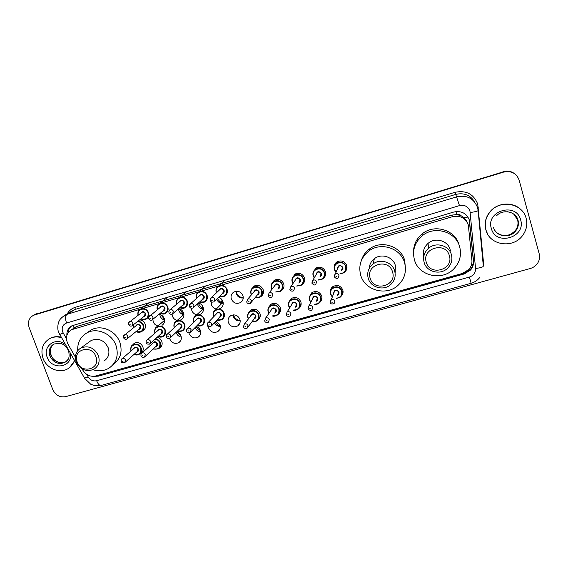 <?xml version="1.0" encoding="UTF-8"?>
<svg xmlns="http://www.w3.org/2000/svg" width="568" height="568" viewBox="0 0 568 568"><rect width="100%" height="100%" fill="white"/><g stroke="black" fill="none" stroke-linecap="round" stroke-linejoin="round"><path stroke-width="0.85" d="M330.306 291.895C330.249 289.765 331.059 288.04 332.734 286.705C337.172 284.419 340.523 285.505 342.795 289.957C343.462 292.435 342.88 294.565 341.048 296.34M309.354 297.234L311.832 292.648C316.184 290.475 319.479 291.583 321.708 295.956C322.411 298.583 321.744 300.777 319.713 302.538M288.707 302.595L291.171 298.534C295.452 296.46 298.69 297.575 300.877 301.885C301.594 304.576 300.898 306.791 298.789 308.531L298.676 308.609M268.33 307.977L270.744 304.349C274.955 302.368 278.142 303.504 280.301 307.742C281.032 310.455 280.329 312.67 278.185 314.395L277.922 314.573M248.209 313.366L250.559 310.1C254.698 308.211 257.836 309.354 259.966 313.529C260.712 316.262 260.002 318.478 257.836 320.182L257.439 320.43M240.186 320.87C236.948 321.105 234.676 319.713 233.377 316.681M239.874 319.244C240.626 321.992 239.916 324.207 237.736 325.89C233.64 327.8 230.523 326.678 228.371 322.517C227.598 319.713 228.343 317.469 230.608 315.787C234.683 313.976 237.772 315.126 239.874 319.244M220.327 326.401C217.65 326.394 215.677 325.187 214.399 322.78M216.117 320.92L220.015 324.896C220.789 327.658 220.072 329.873 217.878 331.527C213.845 333.359 210.771 332.23 208.655 328.126L208.328 326.572M200.689 331.804C198.026 331.52 196.18 330.122 195.158 327.608L195.129 327.523M196.209 326.43C198.239 327.125 199.631 328.474 200.39 330.477C201.171 333.253 200.461 335.461 198.253 337.101C194.284 338.862 191.26 337.719 189.158 333.672L188.931 332.834M181.27 337.087C178.906 336.611 177.273 335.241 176.371 332.983L176.165 332.259M176.556 331.889C178.707 332.536 180.184 333.899 181 336C181.788 338.784 181.078 340.985 178.863 342.596C174.958 344.293 171.969 343.143 169.896 339.153L169.676 338.365M157.144 337.307C159.402 337.889 160.964 339.266 161.83 341.453C162.633 344.243 161.923 346.437 159.707 348.035L158.841 348.468M132.273 345.358L134.226 343.306C137.996 341.801 140.885 342.98 142.88 346.842C143.697 349.639 142.994 351.826 140.772 353.402L139.834 353.85M313.003 272.91L315.723 268.153C320.068 266.136 323.313 267.287 325.457 271.611C326.174 274.415 325.414 276.715 323.156 278.505L323.05 278.576M292.193 278.384L294.877 274.23C299.144 272.306 302.339 273.478 304.448 277.731C305.186 280.564 304.412 282.857 302.126 284.625L301.842 284.809M271.667 283.894L274.273 280.244C278.476 278.405 281.614 279.584 283.695 283.773C284.447 286.627 283.666 288.927 281.359 290.667L280.926 290.93M251.404 289.439L253.917 286.194C258.042 284.433 261.138 285.619 263.19 289.744C263.957 292.619 263.176 294.913 260.847 296.631L260.286 296.95M334.126 267.5C334.062 265.206 334.957 263.374 336.81 262.004C341.24 259.881 344.542 261.017 346.721 265.412C347.417 268.131 346.7 270.396 344.57 272.207M344.456 272.292L343.931 272.64M243.246 297.98C239.944 298.278 237.63 296.886 236.302 293.791L236.018 291.292M242.934 295.644C243.707 298.534 242.926 300.82 240.591 302.517C236.501 304.299 233.42 303.135 231.339 299.024C230.544 296.084 231.361 293.762 233.789 292.073C237.857 290.383 240.903 291.576 242.934 295.644M221.655 303.596C219.354 303.049 217.785 301.672 216.933 299.45L216.799 299.002M218.517 297.32C220.661 297.987 222.124 299.371 222.919 301.48C223.707 304.37 222.926 306.656 220.576 308.332L218.794 309.049M217.189 309.184C214.42 308.885 212.51 307.43 211.459 304.817L211.211 301.793M202.485 309.169C200.206 308.63 198.637 307.252 197.785 305.051L197.501 303.873M198.438 303.021C200.717 303.617 202.286 305.023 203.138 307.238C203.933 310.142 203.159 312.421 200.802 314.069L198.956 314.779M197.536 314.878C194.781 314.594 192.879 313.145 191.814 310.54L191.473 308.303M183.528 314.679C181.263 314.139 179.708 312.776 178.849 310.589L178.515 308.758M178.601 308.68C181.014 309.198 182.676 310.611 183.585 312.933C184.401 315.844 183.627 318.108 181.27 319.741L179.339 320.437M178.132 320.508C175.384 320.238 173.474 318.797 172.402 316.191L172.047 314.175M164.599 320.089C162.448 319.5 160.957 318.158 160.133 316.064L159.8 314.438M159.019 314.289C161.539 314.722 163.293 316.142 164.266 318.563C165.089 321.474 164.322 323.732 161.965 325.343M157.982 325.961C155.689 325.4 154.098 324.009 153.211 321.779L152.87 319.308M139.664 319.848C142.298 320.189 144.13 321.609 145.174 324.122C146.004 327.04 145.245 329.284 142.887 330.874L141.844 331.329M180.936 335.83L177.337 332.152M200.525 330.924L195.917 326.728M220.249 325.798C218.005 325.272 216.287 324.016 215.094 322.028M240.15 320.501C236.941 320.032 234.74 318.293 233.554 315.268L233.434 314.871M301.012 305.186L300.621 305.314M321.843 299.194L321.147 299.478M342.951 293.045L342.277 293.4M163.804 318.442L161.049 314.906M182.42 313.067L179.396 308.871M201.242 307.636L198.14 303.298M220.292 302.14L217.352 298.456M243.253 297.852C239.944 297.447 237.68 295.687 236.451 292.57L236.139 291.27M346.657 269.339L346.047 269.651M304.334 281.842L303.766 282.012M325.35 275.672L324.669 275.941M82.083 368.873L82.857 370.237C86.08 375.114 90.362 377.031 95.701 375.973L462.6 273.371L468.834 269.509C471.156 266.825 472.185 263.758 471.916 260.3L468.323 224.964C465.497 217.942 460.229 215.18 452.511 216.685L220.916 285.299M467.244 222.386L464.056 217.7L461.216 215.812C460.03 214.519 458.546 214.093 456.779 214.526L455.926 211.587M456.779 214.526L461.216 215.812M456.565 214.59L451.958 215.102L77.489 326.238L74.33 327.892M140.424 309.148L71.554 329.717C66.357 333.125 65.164 337.932 67.983 344.13L75.409 357.166M218.687 285.96L200.965 291.214M198.786 291.86L181.242 297.057M179.119 297.689L161.759 302.829M159.658 303.454L142.497 308.538M93.699 376.314L98.385 376.151L464.305 273.925L470.56 270.013C472.803 267.372 473.79 264.368 473.535 261.003L469.431 220.235C466.633 213.277 461.415 210.543 453.761 212.034L71.958 325.769C68.359 327.786 66.669 330.974 66.875 335.326M539.217 253.846C539.998 256.921 539.572 259.874 537.939 262.707C536.149 265.597 533.572 267.535 530.221 268.515L65.597 396.663C59.825 397.614 55.565 395.271 52.803 389.627L29.131 327.523C27.477 321.992 28.932 317.91 33.498 315.29L503.688 172.076C511.292 170.535 516.433 173.197 519.116 180.077L539.217 253.846M34.882 314.53L503.355 171.827C507.309 170.727 510.93 171.259 514.225 173.432C510.93 171.259 507.309 170.727 503.355 171.827L35.827 314.196L503.688 172.076M33.654 315.204L35.827 314.196L33.654 315.204M68.039 332.855C68.295 329.937 69.516 327.622 71.717 325.89M469.218 219.802L473.307 260.414C473.57 263.772 472.583 266.768 470.347 269.395L464.113 273.3L97.043 375.597M503.021 171.586C506.961 170.485 510.568 171.018 513.848 173.183M466.385 221.066L466.321 220.427M300.344 305.804L300.877 305.655M321.019 299.947L321.687 299.755M342.192 293.947L342.752 293.784M485.952 229.983C484.185 222.755 485.967 216.28 491.299 210.565C501.7 199.283 522.851 203.919 526.145 218.332C527.636 224.367 526.522 230.004 522.801 235.244C513.401 249.018 489.573 245.511 485.952 229.983M487.699 234.172L485.853 229.813C484.092 222.599 485.867 216.131 491.192 210.423C498.952 202.293 513.351 201.881 520.977 209.677M426.291 262.246C421.491 248.23 445.71 241.18 449.345 255.657C454.002 269.786 429.884 276.545 426.291 262.246M424.147 262.459C422.784 256.963 424.246 252.242 428.542 248.287C435.841 241.67 449.075 245.34 451.404 254.67C452.668 259.746 451.454 264.212 447.761 268.068C440.669 275.515 426.603 272.136 424.147 262.459M450.332 250.438L450.112 249.558C447.861 240.541 435.088 237.012 428.045 243.409C423.962 247.158 422.528 251.652 423.735 256.892M414.441 259.81C412.105 250.417 414.697 242.415 422.209 235.805C434.413 225.29 455.87 231.531 459.668 246.817C461.706 254.989 459.839 262.253 454.066 268.607C442.451 281.501 418.588 276.105 414.441 259.81M413.554 252.44C413.412 245.042 416.259 238.879 422.095 233.952C434.122 223.579 455.266 229.72 459.008 244.794M370.187 278.27C365.309 264.518 388.76 257.695 392.516 271.894C397.252 285.754 373.893 292.3 370.187 278.27M368.249 278.434C366.779 272.683 368.362 267.883 372.991 264.021C380.141 258.241 392.31 262.082 394.646 270.893C396.017 276.282 394.654 280.883 390.55 284.696C383.521 291.15 370.691 287.522 368.249 278.434M395.122 273.18L395.3 265.306C393.049 256.786 381.291 253.087 374.376 258.681C371.202 261.181 369.491 264.411 369.235 268.373M360.708 275.246C358.223 265.469 360.992 257.361 369.008 250.914C380.943 241.698 400.76 248.173 404.558 262.65C406.78 271.397 404.636 278.923 398.14 285.243C386.538 296.404 364.826 290.525 360.708 275.246M361.298 260.698C362.718 255.863 365.501 251.922 369.64 248.876C381.412 239.781 400.944 246.157 404.693 260.435L405.481 268.87M395.839 268.671L394.767 269.85M395.683 266.946L395.016 267.734M394.959 272.15L395.349 271.809M77.184 361.965C72.008 349.576 91.675 343.853 95.914 356.619C100.99 369.101 81.38 374.596 77.184 361.965M76.226 361.88C74.387 355.802 75.942 351.159 80.89 347.971C88.501 345.209 94.331 347.737 98.378 355.554C100.145 361.468 98.69 366.033 94.004 369.235C86.336 372.26 80.407 369.811 76.226 361.88M103.923 361.085C108.481 357.961 109.915 353.53 108.211 347.786C104.306 340.204 98.647 337.761 91.249 340.452L89.084 342.028M77.738 350.605C77.333 342.589 80.436 336.661 87.046 332.805C97.05 327.168 112.066 333.736 116.021 345.543C118.904 355.312 116.511 362.888 108.829 368.256C103.972 371.032 98.697 371.529 93.003 369.747M87.813 332.28L91.292 329.866C101.182 324.292 116.007 330.768 119.898 342.426C122.723 351.947 120.423 359.374 113.011 364.72M74.401 360.417C73.229 364.102 71.021 366.9 67.777 368.802C59.448 373.893 46.576 368.44 43.04 358.373C40.356 349.59 42.6 342.98 49.778 338.542C53.385 336.774 57.261 336.476 61.415 337.64M48.784 339.096L50.225 338.258C53.598 336.597 57.24 336.235 61.145 337.165M74.6 360.765L69.53 367.624M73.215 325.251L74.067 328.02L72.505 329.092M464.674 273.13L464.539 272.661M471.504 264.702L472.995 264.397M464.056 217.7L467.989 217.047M451.958 215.102L452.511 216.685M77.489 326.238L73.13 329.092M86.712 374.376L88.175 376.946C90.305 380.162 93.124 381.419 96.638 380.73L469.402 277.07C473.577 275.586 475.636 272.725 475.565 268.479L469.956 211.083C468.089 206.432 464.596 204.608 459.476 205.609L66.527 323.029C62.743 324.626 61.436 327.558 62.608 331.833L66.435 338.755M61.656 317.569L66.917 314.352L456.8 196.812C466.96 194.788 473.889 198.409 477.596 207.668M67.315 313.742C69.097 310.589 71.717 308.459 75.182 307.359L455.025 192.304L459.476 205.609M59.647 334.531L63.147 332.99M455.025 192.304C466.129 190.081 473.712 194.036 477.759 204.168L483.382 261.323L483.254 265.433M474.862 202.279C470.531 195.122 464.134 192.502 455.671 194.419L75.097 309.446L71.497 311.236M34.591 314.871L37.055 313.522M482.821 260.79L483.176 261.344M478.128 210.6L483.318 266.058C483.205 267.031 480.62 267.833 475.565 268.479M477.617 207.746L478.114 210.472C477.979 211.133 475.345 211.814 470.219 212.496M66.527 323.029C65.15 318.733 65.277 315.844 66.917 314.352L75.097 309.446L75.182 307.359M482.878 261.386L483.382 261.323M477.503 207.356L478.327 207.235M84.497 378.118L88.175 376.946M96.638 380.73C98.001 384.06 99.499 385.636 101.139 385.459L471.135 283.254C474.678 282.239 477.574 280.287 479.818 277.39M469.402 277.07L471.135 283.254M469.615 221.896L469.828 222.344M473.307 260.414L473.535 261.003M464.113 273.3L464.305 273.925M99.45 375.242L98.385 376.151M507.281 211.736C512.734 212.453 516.284 215.307 517.938 220.313C518.882 224.119 518.13 227.647 515.687 230.906C509.837 238.979 495.672 236.707 493.507 227.399M491.334 228.428C485.541 210.834 516.369 201.697 520.657 219.922C526.216 237.701 495.559 246.384 491.334 228.428M513.877 214.179L517.604 219.944C518.541 223.735 517.789 227.257 515.361 230.501C510.412 237.204 499.066 237.083 494.806 230.338M49.906 356.029C48.294 350.726 49.636 346.721 53.939 344.016L59.931 343.271C63.602 343.995 66.492 346.515 68.593 350.839C70.262 359.494 67.556 360.211 64.88 362.427C58.426 364.862 53.435 362.725 49.906 356.029M70.446 353.481C73.009 367.567 51.695 370.84 47.179 357.173C42.344 346.04 56.161 336.384 65.391 344.613M66.357 361.411L65.867 361.702C59.427 364.131 54.45 362.008 50.935 355.327C49.459 350.761 50.367 347.034 53.683 344.158M68.018 359.438L65.867 361.702C62.572 364.28 53.555 362.185 51.106 355.178M337.378 261.656L336.646 263.133C334.481 264.773 333.736 266.981 334.403 269.75L335.88 272.178L334.389 269.743C333.693 267.038 334.453 264.837 336.646 263.133C340.814 261.131 343.931 262.203 345.983 266.349C346.65 268.969 345.94 271.128 343.853 272.832L339.849 273.982L343.853 272.832M339.991 273.677C344.314 273.18 346.175 270.801 345.564 266.534C343.668 259.576 332.301 262.913 334.729 269.686L336.022 271.873M337.428 268.884C338.173 264.944 339.976 264.418 342.852 267.329C343.186 268.82 342.681 269.935 341.318 270.659M341.56 270.127L342.426 267.514C341.595 265.852 340.346 265.426 338.677 266.243L337.683 268.344M338.989 275.267L338.081 277.993C337.307 279.044 336.029 278.647 334.247 276.801L335.056 273.925C336.803 273.08 338.116 273.527 338.989 275.267M335.958 276.502L336.767 276.268L335.958 276.502M346.7 269.196L346.082 269.516L346.7 269.204M346.224 268.685L346.934 268.224M346.21 267.4L346.977 266.69M346.991 267.677L346.253 268.217M334.126 276.673L337.669 268.373M313.153 275.906C312.457 273.194 313.216 270.993 315.439 269.31C319.536 267.407 322.596 268.494 324.619 272.569C325.301 275.217 324.576 277.383 322.454 279.065L318.137 280.088M314.232 277.88L313.16 275.927M318.293 279.797C322.816 279.555 324.782 277.205 324.193 272.754C322.276 265.845 311.044 269.147 313.486 275.87L314.395 277.596M316.071 274.72C317.093 271.085 318.911 270.695 321.509 273.535C321.857 275.082 321.318 276.204 319.898 276.893M320.203 276.339L321.083 273.726C320.267 272.086 319.038 271.66 317.398 272.434L316.39 274.159M316.646 281.728L315.723 284.454C314.977 285.47 313.721 285.065 311.953 283.247L312.783 280.365C314.502 279.562 315.787 280.017 316.646 281.728M313.6 282.963L314.402 282.736L313.6 282.963M325.4 275.537L324.711 275.807L325.4 275.544M325.017 274.976L325.634 274.656M316.17 267.876L316.099 268.927M325.372 273.549L325.741 273.265M325.712 274.159L325.329 274.394M311.846 283.113L312.783 280.365L316.376 274.188M295.616 273.819L294.487 275.416C292.279 276.999 291.519 279.2 292.208 282.033L292.96 283.56L292.193 282.026C291.476 279.279 292.243 277.077 294.487 275.416C298.512 273.606 301.523 274.706 303.511 278.71C304.207 281.38 303.475 283.546 301.324 285.207L296.752 286.094L301.324 285.207M296.929 285.825C301.601 285.818 303.653 283.51 303.078 278.902C301.146 272.044 290.056 275.303 292.506 281.976L293.138 283.297M295.019 280.542C296.233 277.184 298.037 276.893 300.429 279.669C300.784 281.259 300.224 282.388 298.747 283.041M299.109 282.474L300.003 279.861C299.201 278.249 297.987 277.816 296.375 278.554L290.795 286.726C292.477 285.96 293.748 286.421 294.586 288.104L293.663 290.83C291.931 291.498 290.695 291.093 289.95 289.616L290.795 286.726L289.85 289.474M291.526 289.346L292.314 289.119L291.526 289.346M303.859 281.87L304.384 281.707L303.866 281.856M295.857 273.712L295.772 274.791M272.015 289.226L271.483 288.061C270.751 285.285 271.518 283.098 273.783 281.458C277.738 279.726 280.699 280.833 282.658 284.781C283.368 287.472 282.637 289.637 280.457 291.277L275.686 292.016L280.457 291.277M275.87 291.774C280.663 291.98 282.779 289.708 282.225 284.973C280.272 278.164 269.317 281.38 271.781 288.011L272.207 288.984M274.252 286.35C275.594 283.226 277.383 283.02 279.612 285.732C279.967 287.365 279.385 288.487 277.858 289.105M278.277 288.537L279.172 285.924C278.384 284.341 277.191 283.901 275.608 284.603L274.692 285.782M272.81 294.394L271.887 297.121C269.644 297.547 268.423 297.135 268.224 295.907L269.083 293.01C270.737 292.279 271.98 292.74 272.81 294.394M269.736 295.644L270.517 295.417L269.736 295.644M268.131 295.75L269.083 293.01L274.671 285.803M251.013 293.99C250.275 291.235 251.042 289.041 253.321 287.429C257.212 285.768 260.123 286.883 262.061 290.773C262.785 293.478 262.047 295.644 259.853 297.263L254.925 297.866L259.853 297.263M251.383 294.87L251.02 294.018L251.383 294.87M255.11 297.639C259.995 298.037 262.16 295.814 261.621 290.965C259.654 284.213 248.827 287.387 251.304 293.968L251.581 294.643M253.747 292.129C255.174 289.211 256.942 289.069 259.036 291.718C259.406 293.386 258.802 294.508 257.226 295.09M251.276 302.261L257.702 294.522L258.596 291.909C257.815 290.347 256.644 289.907 255.089 290.582L254.237 291.561M251.312 300.614L250.381 303.333C248.358 303.837 247.151 303.433 246.768 302.112L247.641 299.215C249.267 298.512 250.495 298.981 251.312 300.614M248.223 301.856L248.99 301.636L248.223 301.856M246.689 301.949L247.641 299.215L254.215 291.59M216.245 292.634C215.485 289.786 216.28 287.578 218.652 285.995C222.422 284.518 225.24 285.661 227.108 289.431C227.853 292.229 227.086 294.416 224.8 295.999L219.589 296.269M219.795 296.07C224.864 296.879 227.15 294.735 226.66 289.623C224.651 282.914 214.015 286.073 216.522 292.612L216.55 292.705M218.957 290.433C220.519 287.855 222.237 287.834 224.119 290.376C224.495 292.137 223.842 293.265 222.159 293.762M214.605 301.139L222.734 293.202L223.671 290.56C222.919 289.048 221.783 288.594 220.27 289.197L219.553 289.872M214.81 299.137L213.845 301.885C212.084 302.439 210.913 302.02 210.323 300.628C210.11 299.016 210.423 298.044 211.261 297.703C212.837 297.078 214.022 297.554 214.81 299.137M211.686 300.373L212.446 300.152L211.686 300.373M210.203 300.209L211.261 297.703L219.532 289.893M196.379 298.484C195.605 295.637 196.4 293.436 198.764 291.874C202.478 290.454 205.261 291.597 207.107 295.325C207.867 298.122 207.107 300.302 204.814 301.864L199.531 302.02M199.737 301.835C204.835 302.787 207.142 300.678 206.66 295.516C204.657 288.913 194.22 291.902 196.606 298.37M199.063 296.198C200.646 293.748 202.336 293.77 204.146 296.255C204.53 298.037 203.862 299.166 202.151 299.627M193.702 307.345L202.762 299.073L203.692 296.446C202.946 294.948 201.832 294.494 200.341 295.076L199.695 295.651M193.972 305.236L193.006 307.977C191.317 308.545 190.159 308.126 189.52 306.72C189.314 305.101 189.627 304.128 190.465 303.795C192.019 303.191 193.191 303.674 193.972 305.236M190.827 306.471L191.579 306.251L190.827 306.471M189.357 305.825L190.465 303.795L199.673 295.665M186.354 291.789L179.112 297.689C177.237 298.207 176.435 300.365 176.705 304.171C175.981 301.352 176.783 299.194 179.112 297.689C182.768 296.311 185.516 297.462 187.348 301.146C188.122 303.944 187.362 306.116 185.069 307.657C183.357 308.573 181.575 308.587 179.737 307.707C181.895 308.616 183.677 308.594 185.069 307.657M179.935 307.536C185.061 308.616 187.376 306.55 186.893 301.338C184.919 294.877 174.738 297.618 176.911 304.001M179.41 301.92C180.993 299.577 182.662 299.627 184.415 302.07C184.799 303.873 184.124 304.988 182.399 305.421M173.055 313.451L183.031 304.874L183.954 302.261C183.215 300.784 182.115 300.323 180.645 300.884L180.056 301.374M173.389 311.264L172.431 313.99C171.138 314.7 169.981 314.289 168.973 312.741C168.788 311.079 169.108 310.107 169.931 309.823C171.458 309.24 172.608 309.716 173.389 311.264M170.23 312.499L170.968 312.286L170.23 312.499M168.845 311.434L169.931 309.823L180.035 301.388M167.482 297.391L159.686 303.433C157.918 303.809 157.109 305.911 157.251 309.738C156.605 306.976 157.414 304.874 159.686 303.433C163.293 302.105 166.005 303.255 167.823 306.897C168.604 309.695 167.851 311.86 165.558 313.38C163.825 314.281 162.036 314.267 160.197 313.33M160.389 313.174C165.522 314.36 167.844 312.329 167.361 307.089C165.409 300.756 155.462 303.284 157.457 309.574M159.977 307.579C161.568 305.328 163.208 305.406 164.912 307.806C165.302 309.631 164.628 310.739 162.881 311.143M152.678 319.457L163.534 310.604L164.45 308.005C163.719 306.542 162.625 306.081 161.184 306.621L160.652 307.047M153.055 317.214L152.11 319.926C150.861 320.65 149.718 320.231 148.674 318.683C148.489 317.015 148.816 316.042 149.647 315.765C151.152 315.204 152.288 315.687 153.055 317.214M149.888 318.449L150.619 318.236L149.888 318.449M148.631 317.043L160.63 307.061M138.045 315.254C137.449 312.549 138.265 310.504 140.488 309.113C144.038 307.828 146.714 308.985 148.525 312.577C149.32 315.382 148.567 317.533 146.281 319.038C144.535 319.926 142.738 319.876 140.899 318.889C142.838 319.898 144.641 319.94 146.281 319.038M141.084 318.747C146.217 320.032 148.546 318.044 148.063 312.769C146.118 306.564 136.391 308.9 138.237 315.112M140.772 313.188C142.355 311.023 143.981 311.122 145.635 313.486C146.033 315.318 145.351 316.419 143.597 316.795M132.557 325.386L144.265 316.269L145.174 313.678C144.449 312.237 143.37 311.775 141.95 312.301L141.46 312.67M132.976 323.093L132.039 325.791C130.817 326.508 129.681 326.096 128.631 324.555C128.446 322.88 128.773 321.914 129.603 321.644C131.087 321.105 132.209 321.587 132.976 323.093M129.795 324.335L130.519 324.122L129.795 324.335M128.688 322.652L141.439 312.684M137.882 321.239C140.559 321.381 142.44 322.731 143.526 325.279C144.308 328.027 143.59 330.143 141.368 331.641C139.657 332.543 137.889 332.521 136.05 331.577M136.228 331.435C141.29 332.635 143.569 330.647 143.058 325.478C141.908 322.873 139.969 321.623 137.236 321.744M135.802 325.918C137.349 323.724 138.968 323.81 140.651 326.174C141.049 327.97 140.388 329.064 138.67 329.447M127.452 338.542L139.316 328.929L140.189 326.373C139.451 324.931 138.372 324.477 136.952 325.01L136.455 325.4M127.821 336.313L126.927 338.968C125.727 339.714 124.591 339.316 123.504 337.775C123.32 336.121 123.632 335.156 124.442 334.886C125.926 334.325 127.047 334.8 127.821 336.313M124.655 337.569L125.372 337.364L124.655 337.569M133.146 328.013L133.047 325.002L133.132 328.027M133.444 324.69L133.324 327.878M123.561 335.865L136.441 325.414M333.288 286.336L332.564 287.948C330.576 289.559 329.909 291.682 330.562 294.309L332.173 296.851L330.548 294.302C329.873 291.739 330.548 289.63 332.564 287.948C336.746 285.789 339.905 286.804 342.05 291.008C342.696 293.486 342.064 295.559 340.14 297.234L336.185 298.519L340.14 297.234M336.306 298.221C340.481 297.646 342.255 295.31 341.631 291.206C339.742 284.327 328.467 287.564 330.888 294.26L332.301 296.553M333.586 293.557L333.565 293.493C334.282 289.595 336.071 289.084 338.94 291.966C339.274 293.393 338.798 294.472 337.527 295.204M337.74 294.671L338.514 292.165C337.655 290.475 336.384 290.07 334.708 290.951L333.814 293.024M330.093 302.389L330.924 299.755C332.678 298.839 334.005 299.265 334.914 301.033L334.105 303.653C331.833 304.313 330.541 303.944 330.221 302.545L333.806 293.053M332.706 302.077L331.904 302.304L332.706 302.077M343.079 291.561L342.561 291.931M342.497 291.15L342.98 290.717M342.98 292.896L342.291 293.258L342.98 292.911M342.334 292.513L343.079 292.044M309.496 300.259C308.814 297.696 309.496 295.58 311.548 293.912C315.652 291.867 318.754 292.903 320.863 297.029C321.524 299.542 320.877 301.622 318.918 303.284L314.686 304.448C315.794 304.696 317.207 304.306 318.918 303.284M314.821 304.164C319.18 303.809 321.048 301.501 320.437 297.227C318.527 290.404 307.394 293.599 309.823 300.245L310.881 302.14M312.407 299.237C313.316 295.566 315.112 295.147 317.782 297.98C318.123 299.457 317.626 300.543 316.291 301.239M316.561 300.692L317.356 298.179C316.504 296.524 315.261 296.113 313.614 296.943L312.691 298.69M308.012 308.616L308.857 305.974C310.575 305.108 311.882 305.541 312.769 307.274L311.946 309.901C311.37 311.349 307.487 309.368 308.126 308.786L308.857 305.974L312.677 298.718M310.54 308.325L309.745 308.552L310.54 308.325M321.218 299.322L321.878 299.059L321.225 299.308M312.457 292.25L311.548 293.912C309.532 295.502 308.85 297.632 309.517 300.294L310.731 302.41L309.503 300.287M291.874 298.108L290.781 299.819C288.849 301.054 288.168 303.184 288.721 306.202L289.637 307.948L288.714 306.202C288.011 303.582 288.7 301.466 290.781 299.819C294.813 297.866 297.866 298.924 299.932 302.978C300.607 305.513 299.954 307.6 297.959 309.24L293.5 310.277M293.649 310.014C298.15 309.872 300.103 307.593 299.506 303.177C297.575 296.404 286.577 299.563 289.02 306.159L289.801 307.686M291.519 304.895C292.619 301.473 294.409 301.146 296.879 303.923C297.227 305.442 296.709 306.528 295.317 307.196M295.644 306.642L296.446 304.121C295.616 302.488 294.387 302.077 292.769 302.865L291.867 304.334M286.208 314.764L287.06 312.123C288.75 311.299 290.035 311.74 290.908 313.444L290.078 316.071C287.877 316.646 286.62 316.269 286.315 314.942L287.06 312.123L291.846 304.363M288.65 314.494L287.862 314.715L288.65 314.494M268.16 312.01C267.457 309.404 268.153 307.288 270.254 305.662C274.216 303.795 277.219 304.86 279.257 308.857C279.946 311.413 279.286 313.508 277.262 315.126L272.612 316.028M272.775 315.787C277.397 315.836 279.406 313.593 278.824 309.056C276.879 302.332 266.009 305.449 268.465 312.002L269.033 313.209M270.915 310.526C272.143 307.324 273.918 307.082 276.226 309.794C276.588 311.349 276.041 312.443 274.607 313.075M274.983 312.514L275.792 309.993C274.976 308.389 273.769 307.962 272.178 308.722L271.312 309.965M264.688 320.835L265.54 318.194C267.201 317.406 268.465 317.853 269.324 319.528L268.486 322.155C266.25 322.695 265.015 322.319 264.773 321.019L265.54 318.194L271.291 309.986M267.038 320.586L266.264 320.806L267.038 320.586M268.863 313.451L268.174 312.045L268.863 313.451M247.868 317.782C247.151 315.155 247.847 313.039 249.963 311.441C253.868 309.652 256.821 310.731 258.83 314.665C259.533 317.242 258.866 319.33 256.821 320.934L252.022 321.708C253.044 322.212 254.649 321.95 256.821 320.934M252.192 321.481C256.899 321.715 258.965 319.507 258.39 314.864C256.431 308.19 245.696 311.271 248.159 317.775L248.564 318.698M250.573 316.127C251.894 313.117 253.647 312.94 255.827 315.595C256.189 317.178 255.628 318.272 254.152 318.875M248.024 327.026L254.578 318.314L255.387 315.794C254.578 314.21 253.392 313.784 251.83 314.509L251.013 315.559M243.431 326.827L244.29 324.193C245.923 323.44 247.165 323.888 248.01 325.535L247.165 328.162C244.922 328.673 243.7 328.29 243.502 327.026L244.29 324.193L250.992 315.588M245.703 326.6L244.936 326.813L245.703 326.6M248.394 318.925L247.882 317.817L248.386 318.925M213.376 316.262C212.624 313.55 213.355 311.413 215.57 309.837C219.354 308.239 222.216 309.347 224.147 313.167C224.878 315.829 224.175 317.945 222.038 319.521L216.976 319.983C217.572 320.643 219.269 320.48 222.038 319.521M217.161 319.784C222.06 320.395 224.239 318.25 223.7 313.366C221.705 306.734 211.154 309.794 213.646 316.255L213.788 316.639M216.032 314.281C217.501 311.598 219.22 311.534 221.179 314.09C221.555 315.765 220.952 316.866 219.362 317.398M211.686 325.72L219.88 316.837L220.732 314.281C219.958 312.755 218.808 312.308 217.288 312.961L216.564 313.721M207.206 324.768L208.215 322.496C209.791 321.822 210.991 322.29 211.807 323.888L210.927 326.55C208.57 326.919 207.384 326.529 207.356 325.372C207.121 323.845 207.405 322.894 208.215 322.496L216.543 313.742M209.45 324.939L208.704 325.152L209.45 324.939M222.677 300.877L219.61 302.794L222.365 300.273L220.469 302.006M222.983 301.693L220.299 303.156M223.224 302.914L221.712 303.539L215.57 309.837C213.689 310.604 212.957 312.755 213.383 316.298L213.596 316.837L213.391 316.298M220.682 303.319L223.082 302.048M193.667 321.935C192.907 319.216 193.638 317.079 195.853 315.531C199.581 313.99 202.4 315.105 204.31 318.875C205.055 321.545 204.352 323.661 202.208 325.208L197.068 325.556C199.105 326.281 200.823 326.16 202.208 325.208M197.252 325.372C202.194 326.124 204.395 324.023 203.862 319.067C201.846 312.485 191.423 315.517 193.922 321.928L193.993 322.12M196.294 319.862C197.792 317.306 199.482 317.278 201.37 319.784C201.754 321.488 201.136 322.581 199.517 323.085M190.962 331.733L200.064 322.532L200.923 319.983C200.149 318.471 199.02 318.03 197.522 318.655L187.596 328.396C189.151 327.743 190.337 328.212 191.139 329.788L190.259 332.443C187.937 332.805 186.758 332.408 186.73 331.265C186.51 329.696 186.801 328.737 187.596 328.396L186.56 330.278M188.761 330.846L188.022 331.052L188.761 330.846M202.698 306.259L201.569 307.394M202.769 306.379L200.461 308.374L202.911 306.677M203.209 307.458L201.136 308.736M203.443 308.672L195.853 315.531C193.986 316.22 193.262 318.364 193.674 321.971L193.681 321.971M201.519 308.893L203.301 307.82M174.191 327.537C173.417 324.818 174.142 322.688 176.364 321.154C180.035 319.678 182.818 320.792 184.706 324.513C185.466 327.189 184.763 329.298 182.612 330.832L177.422 331.073M177.599 330.903C182.569 331.769 184.785 329.71 184.252 324.711C182.229 318.172 171.919 321.168 174.433 327.537L174.44 327.558M176.79 325.386C178.302 322.943 179.971 322.958 181.796 325.414C182.179 327.14 181.554 328.233 179.914 328.702M170.492 337.648L180.489 328.155L181.341 325.613C180.574 324.122 179.46 323.682 177.99 324.278L177.379 324.846M166.218 335.766L167.226 334.218C168.76 333.594 169.931 334.062 170.727 335.617L169.853 338.258C167.865 338.691 166.694 338.301 166.353 337.087C166.14 335.51 166.431 334.552 167.226 334.218L177.358 324.861M168.327 336.675L167.595 336.888L168.327 336.675M183.308 312.265L182.868 312.762M183.357 312.372L181.526 313.898L183.4 312.457M183.677 313.224L182.193 314.246M183.911 314.431L176.364 321.154C174.553 321.708 173.829 323.845 174.191 327.573L174.248 327.736M182.569 314.409L183.776 313.586M154.936 333.075C154.155 330.349 154.879 328.233 157.102 326.721C160.716 325.286 163.456 326.408 165.338 330.086C166.104 332.77 165.409 334.871 163.25 336.384L158.018 336.519M158.195 336.363C163.179 337.349 165.409 335.319 164.876 330.285C162.867 323.874 152.785 326.657 155.128 332.954M157.513 330.867C159.033 328.524 160.673 328.56 162.448 330.981C162.838 332.72 162.207 333.806 160.545 334.247M150.286 343.477L161.142 333.707L161.987 331.179C161.234 329.71 160.126 329.262 158.678 329.845L158.124 330.335M146.161 341.233L147.112 339.969C148.624 339.366 149.774 339.834 150.563 341.375L149.696 344.009C147.502 344.35 146.345 343.959 146.224 342.838C146.011 341.247 146.31 340.296 147.112 339.969L158.103 330.349M148.142 342.44L147.417 342.646L148.142 342.44M162.803 319.351L164.138 318.215L162.81 319.351M164.4 318.975L163.463 319.699M163.84 319.855L164.493 319.358M155.561 338.727C157.826 339.202 159.388 340.523 160.261 342.689C161.021 345.316 160.353 347.382 158.259 348.887L153.083 349.093L158.259 348.887M153.254 348.937C158.167 349.86 160.353 347.843 159.8 342.894C158.919 340.743 157.35 339.494 155.092 339.146M149.845 343.91L150.144 345.6M152.472 343.498C153.956 341.127 155.596 341.155 157.386 343.576C157.776 345.28 157.166 346.352 155.547 346.807M145.088 356.534L156.122 346.267L156.931 343.782C156.164 342.305 155.057 341.865 153.616 342.461L141.872 353.104C143.377 352.487 144.535 352.948 145.337 354.489L144.499 357.08C142.341 357.464 141.176 357.087 141.02 355.951C140.8 354.375 141.091 353.431 141.872 353.104L140.963 354.311M142.916 355.568L142.192 355.774L142.916 355.568M131.016 350.996C130.235 348.326 130.924 346.253 133.075 344.769C136.632 343.349 139.352 344.464 141.233 348.099C142 350.733 141.34 352.792 139.245 354.276C137.605 355.199 135.873 355.241 134.041 354.389M134.204 354.247C139.132 355.263 141.318 353.282 140.772 348.305C138.755 342 128.879 344.655 131.18 350.854M133.53 348.823C135.021 346.544 136.639 346.594 138.379 348.979C138.777 350.697 138.159 351.769 136.526 352.188M125.258 362.171L137.115 351.663L137.917 349.185C137.165 347.722 136.071 347.282 134.644 347.857L134.133 348.298M121.289 359.679L122.127 358.685C123.611 358.089 124.747 358.55 125.542 360.069L124.719 362.654C122.638 363.101 121.488 362.725 121.261 361.525C121.048 359.949 121.339 358.997 122.127 358.685L134.112 348.319M123.107 361.156L122.397 361.354L123.107 361.156M257.836 320.182L260.016 317.192M237.736 325.89L239.788 323.334M217.878 331.527L219.788 329.334M198.253 337.101L200.028 335.198M178.863 342.596L180.51 340.949M159.707 348.035L161.22 346.586M140.772 353.402L142.17 352.132M281.359 290.667L283.794 287.287M260.847 296.631L263.126 293.805M240.591 302.517L242.699 300.131M142.887 330.874L144.251 329.745M75.927 326.863L71.554 329.717M71.44 311.278L65.15 315.041C61.415 317.611 59.349 319.784 58.944 321.552C58.539 321.666 56.708 328.155 58.745 332.614L84.646 378.387L90.781 384.273L94.686 385.658L101.139 385.459M33.498 315.29L35.969 313.934M470.347 269.395L470.56 270.013M496.503 215.875C502.652 208.79 516.085 211.346 518.066 220.363C518.953 224.19 518.158 227.704 515.687 230.906L515.361 230.501C511.363 234.534 507.203 236.16 502.872 235.379M428.542 248.287L428.045 243.409M422.209 235.805L422.095 233.952M372.991 264.021L374.376 258.681M369.008 250.914L369.64 248.876M80.89 347.971L91.249 340.452M87.046 332.805L91.292 329.866M49.778 338.542L50.225 338.258M52.057 345.791C50.524 346.7 50.197 349.789 51.063 355.064M322.454 279.065L318.13 280.095M314.232 277.873L313.174 275.927C312.499 273.123 313.252 270.922 315.439 269.31L316.376 267.769M272.022 289.226L271.49 288.061C270.95 284.809 271.717 282.601 273.783 281.458L275.104 279.811M251.028 294.018C250.538 290.603 251.304 288.409 253.321 287.429L254.819 285.732M224.8 295.999C223.274 296.929 221.534 297.021 219.582 296.276M216.252 292.662C215.84 288.977 216.635 286.755 218.652 285.995L224.743 280.393M204.814 301.864C203.351 302.801 201.583 302.851 199.524 302.027M196.386 298.512C196.024 294.693 196.819 292.477 198.764 291.874L205.439 286.123M165.558 313.38C164.251 314.317 162.462 314.303 160.183 313.337M138.038 315.261C137.967 311.477 138.791 309.425 140.488 309.113L148.823 302.936M141.368 331.641C139.771 332.55 137.988 332.536 136.029 331.591M142.653 330.576L144.954 328.673M293.493 310.291C294.565 310.646 296.056 310.298 297.959 309.24M271.525 303.901L270.254 305.662C268.33 306.812 267.635 308.935 268.181 312.045M272.604 316.042C273.655 316.497 275.21 316.191 277.262 315.126M251.411 309.631L249.963 311.441C248.088 312.414 247.392 314.537 247.882 317.817M177.408 331.08C177.869 331.826 179.609 331.74 182.612 330.832M164.613 320.274L157.102 326.721C155.341 327.147 154.617 329.284 154.936 333.118L154.936 333.118M158.003 336.533C159.942 337.371 161.695 337.321 163.25 336.384M135.39 342.802L133.075 344.769C131.407 345.131 130.711 347.211 131.002 351.01M140.566 353.083L142.788 351.074M134.02 354.404C135.972 355.256 137.712 355.213 139.245 354.276"/></g></svg>
